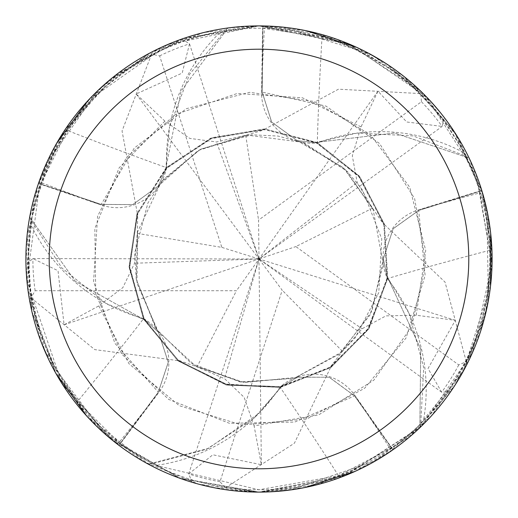 <?xml version="1.0" encoding="UTF-8"?>
<svg xmlns="http://www.w3.org/2000/svg" width="518" height="518" viewBox="0 0 518 518"><rect width="100%" height="100%" fill="white"/><g stroke="black" fill="none" stroke-linecap="round" stroke-linejoin="round"><path stroke-width="0.39" stroke-dasharray="2.59 1.94" d="M265.229 129.707L265.164 128.982L338.461 89.193L420.655 93.59L421.05 91.446L347.254 43.253L258.994 25.9A233.1 233.1 0 0 1 492.094 259A233.1 233.1 0 0 1 258.994 492.1A233.1 233.1 0 0 1 25.894 259A233.1 233.1 0 0 1 258.994 25.9L228.024 27.972L181.099 91.045L165.883 168.052L166.401 168.544L165.883 168.052L181.067 91.116L227.862 28.108A232.983 232.983 0 0 1 262.872 26.049L262.186 92.087L271.691 122.08L297.144 140.592L316.472 142.864L297.144 140.592L271.71 122.106L262.186 92.087L262.879 25.932L306.183 30.724M178.017 359.829L177.583 360.56L226.029 384.919L280.212 387.425L330.704 367.631L368.745 328.975L387.736 278.179L384.375 224.048L359.246 175.99L316.718 142.34L316.349 143.104L316.718 142.346L394.58 133.009L468.965 158.042A232.983 232.983 0 0 1 481.74 190.708L418.725 210.457L393.136 228.768L383.391 258.696L387.211 277.771L387.788 277.803L409.052 313.377A178.179 178.179 0 0 1 423.426 420.907A230.769 230.769 0 0 1 420.784 423.556A230.769 230.769 0 0 1 391.712 447.785L338.468 475.647L258.987 489.763A230.769 230.769 0 0 1 28.225 259A230.769 230.769 0 0 1 258.994 28.231A230.769 230.769 0 0 1 489.763 259A230.769 230.769 0 0 1 258.994 489.769L155.821 465.423A230.769 230.769 0 0 1 120.461 443.563L158.799 392.482A3934.029 1009.122 149.2 0 1 119.03 442.476L120.461 443.563M137.95 213.118L137.244 212.956L129.047 266.563L143.415 318.868L177.842 360.768L226.36 385.003L280.536 387.367L330.976 367.443L368.92 328.697L387.781 277.855L387.069 277.752L387.781 277.855L420.713 349.022L419.897 427.499A232.983 232.983 0 0 1 392.78 449.741L354.519 395.914L329.202 377.233L297.727 377.214L280.756 386.739L280.905 387.302L253.652 418.518A178.179 178.179 0 0 1 155.821 465.423M265.164 128.982L211.642 137.756L166.343 167.573L137.128 213.267L129.073 266.899L143.57 319.159L178.101 360.975L226.677 385.081L280.86 387.309L280.737 386.603L280.86 387.309L258.994 413.422L208.204 448.471L148.465 464.096A232.983 232.983 0 0 1 118.926 445.176L158.301 392.158L168.24 362.309L158.534 332.368L144.231 319.172L143.745 319.489L105.633 303.211A178.179 178.179 0 0 1 30.795 224.663C22.74 291.725 38.306 350.686 77.506 401.534L119.03 442.476M423.426 420.907C469.366 371.393 491.42 314.543 489.601 250.362L479.551 191.116A230.769 230.769 0 0 0 463.791 152.648C430.892 93.654 383.637 55.109 322.041 37.011L262.587 28.257A230.769 230.769 0 0 0 221.134 31.358C154.863 44.418 103.6 77.447 67.353 130.439L40.657 184.279L101.081 204.96A3934.029 1009.122 -138.8 0 1 41.246 182.582M489.601 250.362A3944.79 1011.881 5.2 0 0 387.36 278.587A50.35 50.35 0 0 1 418.505 209.9L479.551 191.116M387.36 278.587A178.179 178.179 0 0 1 409.052 313.377L423.698 367.515L420.784 423.556L419.897 427.499M304.791 487.555L258.994 492.1L316.194 484.971L370.234 463.843L417.592 429.823L455.238 384.783L480.523 331.52L491.64 273.523L487.788 214.413L469.146 158.152L465.488 155.976L413.099 135.891L357.077 133.087A178.179 178.179 0 0 1 463.791 152.648M26.282 272.429L25.958 264.562L32.867 258.579L58.029 270.726L64.09 324.825L98.77 305.905L122.87 287.6L134.55 263.235L137.264 233.378L137.82 213.086L129.623 266.381L144.036 318.803L178.548 360.586L227.279 384.641L281.157 386.674L330.911 366.796L368.641 328.062L387.211 277.771L383.391 258.696L393.117 228.794L418.725 210.457L481.74 190.708L418.712 210.425L393.13 228.716L383.391 258.644L387.218 277.726M338.468 475.647A3944.79 1011.881 77.2 0 0 280.031 387.14A50.35 50.35 0 0 1 354.979 395.538L391.712 447.785M280.031 387.14A178.179 178.179 0 0 1 253.652 418.518L206.682 449.177L152.486 463.72L148.465 464.096L208.152 448.497L258.994 413.422L280.905 387.302M181.779 39.057L189.517 43.81L182.187 73.09L136.163 93.978L164.873 121.115L189.73 138.377L216.511 141.958L245.746 135.308L265.216 129.571L211.991 138.241L166.595 168.149L137.516 213.889L129.701 267.664L144.418 319.535L178.697 360.703L227.195 384.621L280.756 386.739L297.727 377.214L329.17 377.227L354.519 395.914L392.774 449.741L354.552 395.888L329.241 377.214L297.772 377.201L280.808 386.732M30.795 224.663A230.769 230.769 0 0 1 31.378 220.972L61.959 268.02L105.633 303.211A178.179 178.179 0 0 0 143.628 318.602A3944.79 1011.881 149.2 0 1 77.506 401.534M143.628 318.602A50.35 50.35 0 0 1 158.799 392.482M439.368 111.351L444.256 117.528L442.178 126.431L406.721 121.989L377.985 91.187L361.046 126.878L352.311 155.853L357.18 182.433L372.533 208.178L384.013 224.922L359.317 176.988L316.841 143.052L264.361 129.532L210.8 138.714L166.019 168.739L137.451 214.064L129.694 267.579L144.231 319.172L158.534 332.368L168.24 362.27L158.301 392.158L118.926 445.176L158.333 392.178L168.279 362.341L158.56 332.407L144.25 319.217M490.514 286.072L463.39 371.056L409.291 437.173L337.762 478.386L258.994 492.1L345.707 475.369L421.348 426.262L472.643 352.221L492.042 263.94L476.081 174.1L426.308 96.704L349.961 44.386L258.994 25.9L180.141 39.646L110.172 79.591L57.874 141.161L29.701 217.061L75.188 281.177L143.719 319.444L144.354 319.107L143.719 319.444L75.246 281.229L29.779 217.256A232.983 232.983 0 0 1 38.643 183.32L101.224 204.422L132.679 204.655L158.145 186.169L166.265 168.486L165.851 168.085L169.554 126.806A178.179 178.179 0 0 0 166.654 167.696A3944.79 1011.881 -138.8 0 1 67.353 130.439M192.178 482.316L188.714 473.925L212.853 454.791L261.363 464.704L254.092 425.874L318.551 414.963L373.873 380.134L411.583 326.728L425.893 262.95L414.62 198.569L379.506 143.473L325.958 106.073L262.147 92.087L262.872 26.049A232.983 232.983 0 0 0 227.862 28.108L224.825 30.776L189.53 74.398L169.554 126.806A178.179 178.179 0 0 1 221.134 31.358M166.654 167.696A50.35 50.35 0 0 1 101.081 204.96M29.701 217.061A233.1 233.1 0 0 1 38.533 183.288L101.237 204.383L38.643 183.32A232.983 232.983 0 0 0 29.779 217.262L31.378 220.972A230.769 230.769 0 0 1 40.657 184.279M322.041 37.011A3944.79 1011.881 -66.8 0 0 317.294 142.968A50.35 50.35 0 0 1 261.59 92.12L262.587 28.257M317.294 142.968A178.179 178.179 0 0 1 357.077 133.087L316.679 142.321L316.427 142.838L359.019 176.619L383.851 224.339L387.05 278.82L367.515 329.817L328.852 368.143L278.108 387.166L225 384.045L177.881 360.055L197.008 366.854L236.467 290.734L35.127 290.734L30.983 297.798L29.403 299.3L56.384 374.268L108.132 436.7L178.665 477.823L258.994 492.1L345.506 475.453L419.845 427.706A233.1 233.1 0 0 1 392.845 449.838L354.992 471.412M262.147 92.087L271.646 122.073L297.099 140.579L316.427 142.838M419.845 427.706L420.733 349.093L387.788 277.803M383.89 224.974L384.55 224.689L359.673 176.502L317.314 142.631L264.827 128.969L211.331 137.879L166.11 167.813L137.017 213.578L129.092 267.223L143.745 319.489M469.146 158.152A233.1 233.1 0 0 1 481.85 190.669L481.74 190.708A232.983 232.983 0 0 0 468.965 158.042L394.658 133.016L316.679 142.321M450.738 391.55L441.686 392.255L428.036 368.492L455.367 320.312L416.181 315.229L385.929 315.876L362.153 328.723L342.417 351.282L330.037 367.366L367.994 329.066L387.147 278.192L383.786 224.093L358.501 175.997L316.103 142.683L264.174 129.519L210.878 138.682L166.297 168.447L158.171 186.13L132.731 204.604L101.237 204.383L132.699 204.61L158.171 186.124L166.265 168.486M329.947 367.268L330.426 367.812L368.563 329.26L387.691 278.503L384.466 224.365L359.46 176.243L317.016 142.489L264.497 128.956L211.027 138.002L165.851 168.085M481.85 190.669L490.675 233.34M384.55 224.689L445.046 282.103L466.258 361.635L468.421 361.344L487.134 306.837L491.886 249.119L481.921 190.896L457.672 137.089L420.707 91.116L373.31 55.86L318.305 33.573L258.994 25.9L269.036 26.114M282.957 27.137L369.224 53.607M385.793 63.403L430.717 101.373M330.426 367.812L294.418 443.194L225.434 487.839L226.372 489.808L258.994 492.1L212.717 487.464M199.851 484.472L192.269 482.349A233.1 233.1 0 0 0 226.372 489.808A233.1 233.1 0 0 1 192.269 482.349M55.776 373.187L31.851 311.357L26.185 247.339L37.717 185.716L64.187 130.996L103.056 85.742L150.673 52.596L203.671 32.563L258.994 25.9A233.1 233.1 0 0 1 262.879 25.932M356.287 47.177L413.086 84.097L455.723 133.974L482.316 192.197L492.029 253.47L485.534 313.902L464.374 369.243L431.067 416.245L387.755 453.308M375.887 460.67L290.54 489.957M271.38 491.77L258.994 492.1L181.196 478.736L113.986 441.504M87.6 101.01L167.456 44.626L259 25.9L336.642 39.213L403.464 76.068L453.613 130.711L483.579 196.587M486.914 210.146L488.396 300.362M484.2 319.153L461.972 373.607M455.154 384.919L450.79 391.478A233.1 233.1 0 0 0 468.421 361.344A233.1 233.1 0 0 1 450.79 391.478M137.244 212.956L122.054 130.95L151.638 54.137L149.715 53.101L90.061 98.388L47.339 161.338L27.091 235.405L31.98 311.92L61.577 382.944L113.157 440.844L181.455 478.826L258.994 492.1L198.575 484.136L143.965 461.739L97.572 427.156L61.817 383.326L26.904 280.698L40.611 177.486M103.315 432.498L49.093 360.373M41.44 342.709L27.415 285.593M228.024 27.972A233.1 233.1 0 0 1 258.994 25.9L184.44 38.144L117.703 73.601L65.631 128.827L33.871 198.543L26.463 275.304L44.703 350.738L86.823 416.135L148.465 464.096A232.983 232.983 0 0 1 118.926 445.176L86.642 415.941M254.092 425.874L244.127 397.3L224.566 378.658L197.002 366.867M177.583 360.56L94.781 349.618L30.983 297.798M38.533 183.288L56.475 143.583M45.882 164.556L97.714 90.695M112.153 77.965L162.14 46.97M174.307 41.828L181.695 39.09A233.1 233.1 0 0 0 149.715 53.101M419.897 427.492A232.983 232.983 0 0 1 392.774 449.741L392.845 449.838M137.264 233.378L221.853 247.384L159.635 55.892L151.638 54.137M372.533 208.178L295.869 246.568L458.76 364.912L466.265 361.635M261.363 464.704L258.994 259L224.566 378.658M188.714 473.925L258.994 259L362.153 328.723M441.686 392.255L258.994 259L282.213 290.229L219.995 481.721L225.434 487.839M455.367 320.312L258.994 259L216.511 141.958M342.417 351.282L282.213 290.229M189.517 43.81L258.994 259L258.566 220.085L421.458 101.742L420.655 93.59M136.163 93.978L258.994 259L236.467 290.734M148.252 464.115A233.1 233.1 0 0 1 118.862 445.273M245.746 135.308L258.566 220.085M32.867 258.579L258.994 259L295.869 246.568M377.985 91.187L258.994 259L357.18 182.433M421.458 101.742A226.107 226.107 0 0 1 442.165 126.437L258.994 259L221.853 247.384M421.05 91.446A233.1 233.1 0 0 1 444.256 117.528A233.1 233.1 0 0 0 421.05 91.446M64.09 324.825L258.994 259L134.55 263.235M29.403 299.3A233.1 233.1 0 0 1 25.958 264.562A233.1 233.1 0 0 0 29.403 299.3M418.505 209.9A3934.029 1009.122 5.2 0 1 480.069 192.832M354.979 395.538A3934.029 1009.122 77.2 0 1 390.235 448.815M261.59 92.12A3934.029 1009.122 -66.8 0 1 264.381 28.296M98.77 305.905L129.073 363.837L179.293 405.691L241.731 425.051L306.811 418.952L364.555 388.338L406.112 337.917L425.129 275.434L418.712 210.425M361.046 126.878L302.48 97.818L237.25 93.48L175.356 114.517L126.288 157.705L97.572 216.414L93.59 281.63L114.931 343.356L158.333 392.178M416.187 315.229L425.725 250.55L409.699 187.173L370.558 134.809L314.322 101.489L249.611 92.321L186.357 108.683L134.246 148.057L101.224 204.422M164.873 121.115L119.14 167.832L94.852 228.529L95.733 293.894L121.646 353.911L168.609 399.365L229.403 423.303L294.703 422.079L354.552 395.888M458.76 364.912A226.107 226.107 0 0 1 441.666 392.243M219.995 481.721A226.107 226.107 0 0 1 188.72 473.912M159.635 55.892A226.107 226.107 0 0 1 189.523 43.829M35.127 290.734A226.107 226.107 0 0 1 32.887 258.579M137.438 232.556L136.266 279.325L155.976 328.736L191.265 363.351L240.158 381.967L294.133 378.334L341.258 352.318L371.956 311.111L383.391 258.644M372.876 208.942L345.241 169.347L304.293 143.136L277.978 136.053L251.819 134.803L200.524 149.197L161.169 182.148L137.587 231.863L136.979 283.242L158.56 332.407M196.283 366.44L241.945 382.226L294.328 378.276L338.876 354.364L370.182 314.795L383.275 264.568L373.161 209.589L343.46 167.67L297.099 140.579M341.796 351.839L355.076 338.021L378.768 292.618L381.766 238.915L362.594 190.125L347.442 171.516L301.852 142.21L247.287 135.153L198.232 150.447L158.145 186.169M246.574 135.224L200.362 149.281L163.416 179.37L147.928 202.952L134.738 252.907L136.26 279.319L157.2 330.51L195.668 366.077L244.341 382.537L297.772 377.201"/><path stroke-width="0.78" d="M258.994 25.9A233.1 233.1 0 0 1 492.094 259A233.1 233.1 0 0 1 258.994 492.1A233.1 233.1 0 0 1 25.894 259A233.1 233.1 0 0 1 258.994 25.9M258.994 49.21A209.79 209.79 0 0 1 468.784 259A209.79 209.79 0 0 1 258.994 468.79A209.79 209.79 0 0 1 49.204 259A209.79 209.79 0 0 1 258.994 49.21M354.992 471.412L304.791 487.555M490.675 233.34L490.514 286.072M269.036 26.114L282.957 27.137M369.224 53.607L385.793 63.403M430.717 101.373L439.368 111.351M212.717 487.464L199.851 484.472M306.183 30.724L356.287 47.177M387.755 453.308L375.887 460.67M290.54 489.957L271.38 491.77M483.579 196.587L486.914 210.146M488.396 300.362L484.2 319.153M461.972 373.607L455.154 384.919M113.986 441.504L103.315 432.498M49.093 360.373L41.44 342.709M27.415 285.593L26.282 272.429M86.642 415.941L55.776 373.187M56.475 143.583L87.6 101.01M40.611 177.486L45.882 164.556M97.714 90.695L112.153 77.965M162.14 46.97L174.307 41.828"/></g></svg>
